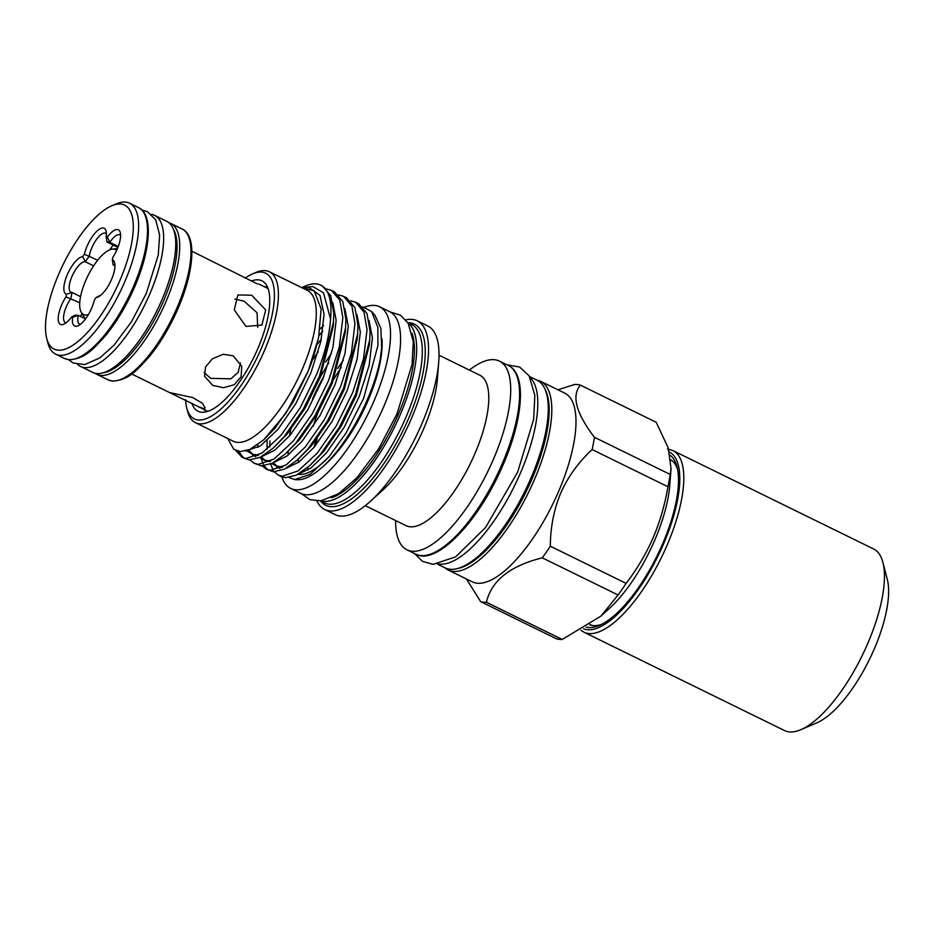 <?xml version="1.0" encoding="UTF-8"?>
<svg xmlns="http://www.w3.org/2000/svg" width="934" height="934" viewBox="0 0 934 934"><rect width="100%" height="100%" fill="white"/><g stroke="black" fill="none" stroke-linecap="round" stroke-linejoin="round"><path stroke-width="1.4" d="M670.168 455.348A95.828 34.803 116.1 0 1 677.045 466.93A95.828 34.803 116.1 0 1 662.463 544.23A95.828 34.803 116.1 0 1 599.336 625.406A95.828 34.803 116.1 0 1 586.272 627.146M601.543 624.379A91.976 33.402 116.1 0 1 589.821 624.823M789.195 731.882A101.129 36.718 -63.9 0 0 800.905 729.664A101.129 36.718 -63.9 0 0 862.035 655.913A101.129 36.718 -63.9 0 0 882.91 562.431A101.129 36.718 -63.9 0 0 873.582 548.947L672.947 450.585A101.129 36.718 116.1 0 1 664.226 551.62A101.129 36.718 116.1 0 1 588.56 633.509A101.129 36.718 116.1 0 1 583.913 632.178L784.537 730.551A101.129 36.718 -63.9 0 0 789.195 731.882M800.905 729.664L817.016 722.753A86.675 31.476 -63.9 0 0 869.402 659.532A86.675 31.476 -63.9 0 0 887.3 579.395L882.91 562.431M116.622 250.417A36.169 13.134 -63.9 0 0 113.738 249.098A36.169 13.134 -63.9 0 0 112.349 249.098A36.169 13.134 -63.9 0 0 87.691 276.266A36.169 13.134 -63.9 0 0 81.316 312.388A36.169 13.134 -63.9 0 0 85.227 314.992A36.169 13.134 -63.9 0 0 88.38 314.595M81.316 312.388L84.866 318.202A39.917 14.5 -63.9 0 0 85.239 318.751M670.238 474.472A119.424 43.361 116.1 0 1 667.938 486.731L592.144 449.569A119.424 43.361 -63.9 0 0 594.433 437.31L670.238 474.472L671.056 468.775L669.76 485.341A92.863 33.717 116.1 0 1 654.489 540.751A92.863 33.717 116.1 0 1 609.435 608.373L600.889 616.136L618.074 594.993L542.28 557.832C510.034 565.899 491.412 580.714 486.427 602.29L562.221 639.451A119.424 43.361 116.1 0 1 556.466 638.809L480.671 601.648L466.451 578.987M671.056 468.775L668.195 447.865L656.205 422.285L580.399 385.123C571.375 395.759 576.056 413.155 594.433 437.31M542.28 557.832A119.424 43.361 -63.9 0 0 550.324 546.215L626.119 583.376C637.046 569.121 646.013 554.002 653.029 537.996C659.941 521.779 664.915 504.687 667.938 486.731M592.144 449.569C578.648 461.991 568.222 476.398 560.844 492.79C553.932 509.38 550.43 527.196 550.324 546.215M580.399 385.123A119.424 43.361 -63.9 0 0 574.644 384.481L557.937 389.793M564.708 393.109A105.075 38.154 116.1 0 1 558.415 491.879A105.075 38.154 116.1 0 1 472.195 581.8L448.016 569.95A105.075 38.154 116.1 0 0 534.236 480.029A105.075 38.154 116.1 0 0 540.529 381.259L564.708 393.109M405.8 319.895A105.075 38.154 116.1 0 1 417.253 320.817L427.725 325.954A105.075 38.154 116.1 0 1 438.723 362.03L437.404 378.877A83.791 30.425 116.1 0 1 423.627 428.869A83.791 30.425 116.1 0 1 382.975 489.895L370.471 501.243A105.075 38.154 116.1 0 1 335.213 514.646L324.74 509.509A105.075 38.154 116.1 0 1 317 501.021M438.723 362.03A105.075 38.154 116.1 0 1 421.444 424.725A105.075 38.154 116.1 0 1 370.471 501.243M417.253 320.817A105.075 38.154 116.1 0 1 410.96 419.588A105.075 38.154 116.1 0 1 324.74 509.509M439.027 355.2L479.784 375.188A83.791 30.425 116.1 0 1 474.776 453.947A83.791 30.425 116.1 0 1 406.021 525.655L365.252 505.668M407.995 322.72A100.849 36.624 116.1 0 1 408.392 418.934A100.849 36.624 116.1 0 1 320.572 501.033M469.393 370.086A105.075 38.154 116.1 0 1 499.445 361.119A105.075 38.154 116.1 0 1 493.152 459.878A105.075 38.154 116.1 0 1 406.932 549.811A105.075 38.154 116.1 0 1 395.619 520.553M407.749 322.604L411.649 324.507A99.296 36.052 116.1 0 1 405.706 417.848A99.296 36.052 116.1 0 1 324.226 502.819L320.327 500.916M407.948 322.907A99.296 36.052 116.1 0 1 400.067 415.081A99.296 36.052 116.1 0 1 320.689 500.869M412.011 333.193A96.984 35.212 116.1 0 1 398.223 414.509A96.984 35.212 116.1 0 1 331.313 497.799M341.26 367.331A85.811 31.161 -63.9 0 0 333.893 379.157M337.676 368.451A85.811 31.161 116.1 0 1 343.303 360.279M206.122 410.82A68.719 24.949 116.1 0 1 204.768 409.828M198.487 406.745L203.437 408.532L205.141 407.948L202.316 403.196L192.673 397.557L169.79 392.642L206.986 410.913A68.38 24.833 -63.9 0 0 207.932 411.31A68.719 24.949 116.1 0 1 205.387 410.505A68.719 24.949 116.1 0 1 203.32 409.115M251.164 281.076A72.607 26.362 116.1 0 1 266.47 285.115A72.607 26.362 116.1 0 1 257.609 349.094A72.607 26.362 116.1 0 1 204.172 412.174A72.607 26.362 116.1 0 1 191.785 403.103M245.105 278.169A81.141 29.468 116.1 0 1 252.577 273.884L255.799 272.495A84.037 30.518 116.1 0 1 269.401 271.771A84.037 30.518 116.1 0 1 264.369 350.752A84.037 30.518 116.1 0 1 195.416 422.67A84.037 30.518 116.1 0 1 187.664 411.474L186.788 408.076A81.141 29.468 116.1 0 1 185.609 399.635M269.401 271.771L307.274 290.334A84.037 30.518 116.1 0 1 302.242 369.327A84.037 30.518 116.1 0 1 233.29 441.233L195.416 422.67M252.577 273.884A81.141 29.468 116.1 0 1 260.855 349.444A81.141 29.468 116.1 0 1 217.575 411.871A81.141 29.468 116.1 0 1 186.788 408.076M245.56 450.994L260.317 445.938L277.958 429.371L295.739 403.757L310.835 372.946L320.829 341.564L324.075 314.349L319.977 295.366L309.037 287.474L302.301 287.894L314.151 290.707L321.144 308.944L318.576 337.699C314.84 352.982 311.314 364.225 307.987 371.452L285.991 413.155L263.808 439.739L249.95 449.406L240.307 451.601L233.663 449.161L227.733 438.513M301.717 287.614L305.488 285.991A94.626 34.36 116.1 0 1 320.806 285.174A94.626 34.36 116.1 0 1 330.578 319.101L323.479 292.797L312.867 286.563L301.916 287.707M235.893 450.538L242.069 457.333L246.179 458.466L262.034 453.06L281.041 435.291L300.188 407.819L316.451 374.756C324.635 354.488 329.352 335.936 330.578 319.101M320.806 285.174L322.347 285.932L330.729 295.704L333.788 313.369L333.496 321.997L319.463 376.239L303.2 409.29L284.053 436.762L273.288 448.028L260.119 457.391L249.191 459.937L242.069 457.333M250.137 459.995L254.153 463.264L258.263 464.385L274.117 458.979L293.124 441.21L312.271 413.739L328.534 380.687L339.311 347.016L342.86 317.817L339.801 300.153L331.418 290.369L326.491 288.968M331.418 290.381L334.43 291.852L342.825 301.635L345.872 319.3L345.58 327.916L331.547 382.158L315.283 415.221L296.136 442.693L285.372 453.947L272.214 463.311L261.275 465.868L254.153 463.264M262.221 465.914L266.237 469.195L270.346 470.316L286.201 464.91L305.208 447.141L324.355 419.67L340.618 386.606L351.406 352.947L354.943 323.748L351.896 306.083L343.502 296.3L338.575 294.899M343.502 296.3L346.526 297.783L354.908 307.555L357.967 325.219L357.664 333.847L343.63 388.089L327.379 421.141L308.232 448.624L297.467 459.878L284.298 469.242L273.358 471.787L266.237 469.183M274.304 471.845L278.32 475.114L282.43 476.235L298.285 470.829L317.291 453.072L336.45 425.589L352.702 392.537L363.489 358.866L367.039 329.667L363.98 312.003L355.597 302.231L350.659 300.818M355.597 302.231L358.609 303.702L366.992 313.485L370.051 331.15L369.747 339.766L355.726 394.008L339.462 427.072L320.315 454.543L309.551 465.797L296.382 475.161L285.442 477.718L281.344 476.597M243.634 457.964L238.637 451.402M267.801 469.814L264.135 465.832M263.154 464.023L261.543 459.446M270.65 464.035L273.207 470.281M316.988 344.576L321.354 339.147M289.108 477.578L294.724 479.539L310.006 474.39L328.931 456.913L346.082 432.932L363.723 398.118L377.92 345.58L377.838 327.285L371.58 311.501L374.931 315.178L380.885 328.394L381.667 347.962L380.138 359.905A91.59 33.262 116.1 0 1 367.155 400.056A91.59 33.262 116.1 0 1 296.65 479.691L294.899 479.551M371.58 311.501L362.871 306.877M324.028 465.564A85.811 31.161 -63.9 0 0 367.786 401.2A85.811 31.161 -63.9 0 0 381.948 338.75M281.846 476.83A101.129 36.718 -63.9 0 0 290.626 488.389A101.129 36.718 -63.9 0 0 373.612 401.842A101.129 36.718 -63.9 0 0 379.659 306.784A101.129 36.718 -63.9 0 0 364.458 307.193M290.626 488.389L300.701 493.327A101.129 36.718 -63.9 0 0 383.676 406.78A101.129 36.718 -63.9 0 0 389.735 311.722L379.659 306.784M331.5 353.262A101.129 36.718 -63.9 0 0 325.756 362.007M324.168 375.725A85.811 31.161 -63.9 0 0 312.575 398.911M529.52 376.507L537.05 380.196A104.491 37.944 116.1 0 1 530.804 478.43A104.491 37.944 116.1 0 1 445.051 567.849L437.509 564.159M530.08 377.499A104.491 37.944 116.1 0 1 520.32 473.293A104.491 37.944 116.1 0 1 438.641 563.996M151.401 214.365A84.13 30.553 116.1 0 1 154.624 215.392L166.719 221.311A84.13 30.553 116.1 0 1 161.675 300.398A84.13 30.553 116.1 0 1 92.641 372.386L80.558 366.467A84.13 30.553 116.1 0 1 77.779 364.54M154.624 215.392A84.13 30.553 116.1 0 1 149.592 294.467A84.13 30.553 116.1 0 1 80.558 366.467M114.952 265.653A16.859 6.118 -63.9 0 0 114.252 265.116A16.859 6.118 -63.9 0 0 113.469 264.894A16.859 6.118 -63.9 0 0 113.142 264.882L112.337 259.921A20.711 7.519 116.1 0 1 114.637 262.839A20.711 7.519 116.1 0 1 110.364 281.986A20.711 7.519 116.1 0 1 97.848 297.082A20.711 7.519 116.1 0 1 96.062 297.549A44.061 15.995 116.1 0 1 94.381 299.977A20.711 7.519 116.1 0 1 77.977 325.779A20.711 7.519 116.1 0 1 75.584 326.235A20.711 7.519 116.1 0 1 72.63 317.28A44.061 15.995 116.1 0 1 72.023 317.245A44.061 15.995 116.1 0 1 71.428 317.151A20.711 7.519 116.1 0 1 63.769 324.203A20.711 7.519 116.1 0 1 61.364 324.658A20.711 7.519 116.1 0 1 65.975 296.837A44.061 15.995 116.1 0 1 66.442 294.268L72.093 292.482L80.546 296.627M100.265 295.611A16.859 6.118 -63.9 0 1 100.183 295.611A16.859 6.118 -63.9 0 1 99.868 295.553L96.062 297.549M71.428 317.151L75.432 315.003A40.209 14.605 -63.9 0 0 76.763 315.307A40.209 14.605 -63.9 0 0 78.234 315.307A16.859 6.118 -63.9 0 0 79.542 324.086A16.859 6.118 -63.9 0 0 80.324 324.308A16.859 6.118 -63.9 0 0 80.394 324.308M85.519 318.891L78.234 315.307L72.63 317.28M66.442 294.268A20.711 7.519 116.1 0 1 67.306 274.654A20.711 7.519 116.1 0 1 82.729 256.652L85.368 261.8A16.859 6.118 -63.9 0 0 85.052 261.753A16.859 6.118 -63.9 0 0 72.432 275.402A16.859 6.118 -63.9 0 0 70.984 292.237A16.859 6.118 -63.9 0 0 71.755 292.459A16.859 6.118 -63.9 0 0 72.093 292.482A40.209 14.605 -63.9 0 0 70.972 298.436A16.859 6.118 -63.9 0 0 65.333 322.51A16.859 6.118 -63.9 0 0 66.104 322.732A16.859 6.118 -63.9 0 0 66.186 322.732M57.78 350.145A80.184 29.117 -63.9 0 0 119.891 280.469A80.184 29.117 -63.9 0 0 121 204.056A80.184 29.117 -63.9 0 0 111.706 205.807A80.184 29.117 -63.9 0 0 63.255 264.287A80.184 29.117 -63.9 0 0 46.7 338.4A80.184 29.117 -63.9 0 0 57.78 350.145M111.706 205.807L116.003 203.962A84.037 30.518 116.1 0 1 125.74 202.118A84.037 30.518 116.1 0 1 129.604 203.227A84.037 30.518 116.1 0 1 122.354 287.182A84.037 30.518 116.1 0 1 59.484 355.235A84.037 30.518 116.1 0 1 55.62 354.126A84.037 30.518 116.1 0 1 47.867 342.93L46.7 338.4M204.137 372.678L210.827 378.352L230.838 378.842L238.17 372.374L240.47 362.987M212.718 385.403L223.541 387.727L234.271 384.715L241.112 376.787L241.743 366.28L233.196 355.819L223.226 354.266L212.275 358.831L205.515 367.062L204.546 376.285L212.718 385.403M257.702 327.332L257.072 312.773L244.194 301.238L234.948 299.043M245.911 326.433L261.859 325.079L265.7 309.96L251.736 295.237L237.866 294.934L234.294 309.854L245.911 326.433M191.867 251.188L257.352 283.936M113.142 264.882L114.952 265.77M263.516 286.318A68.719 24.949 116.1 0 1 265.886 287.1A68.719 24.949 116.1 0 1 268.081 288.606A68.38 24.833 -63.9 0 0 267.194 288.116L258.695 283.948M120.603 235.38A16.859 6.118 -63.9 0 0 119.902 234.854A16.859 6.118 -63.9 0 0 109.803 242.35L118.244 246.494M82.729 256.652A44.061 15.995 116.1 0 1 84.41 254.223A20.711 7.519 116.1 0 1 95.712 232.368A20.711 7.519 116.1 0 1 106.067 231.002A20.711 7.519 116.1 0 1 106.149 236.921A44.061 15.995 116.1 0 1 107.352 237.049L109.803 242.35A40.209 14.605 -63.9 0 0 108.472 242.046A40.209 14.605 -63.9 0 0 107.001 242.046L117.906 247.393M81.947 313.427A16.859 6.118 -63.9 0 0 80.686 316.509M113.236 245.105A16.859 6.118 -63.9 0 0 109.967 249.717M106.394 233.804A16.859 6.118 -63.9 0 0 105.682 233.278A16.859 6.118 -63.9 0 0 96.4 239.606A16.859 6.118 -63.9 0 0 89.279 256.149A40.209 14.605 -63.9 0 0 85.368 261.8L93.622 265.851M84.41 254.223L97.661 260.259M79.729 302.733L65.975 296.837M107.352 237.049A20.711 7.519 116.1 0 1 120.288 232.566A20.711 7.519 116.1 0 1 112.816 257.364A44.061 15.995 116.1 0 1 112.337 259.921M106.149 236.921L107.001 242.046M264.976 287.03A68.719 24.949 116.1 0 1 266.599 287.485M298.273 459.131A85.811 31.161 -63.9 0 0 298.506 462.353M290.754 429.617A85.811 31.161 -63.9 0 0 289.552 435.886M288.139 451.344A85.811 31.161 -63.9 0 0 288.244 455.045M329.749 455.944A85.811 31.161 116.1 0 1 298.401 474.367M380.138 359.905L381.632 348.3M322.814 331.08L319.031 335.469M317.723 413.202A85.811 31.161 -63.9 0 0 313.275 426.278M307.706 467.432A85.811 31.161 -63.9 0 0 308.08 470.012M480.671 601.648A119.424 43.361 -63.9 0 0 486.427 602.29M562.221 639.451L600.889 616.136M626.119 583.376A119.424 43.361 116.1 0 1 618.074 594.993M670.869 459.832A91.976 33.402 116.1 0 1 677.57 469.3M583.61 628.78A98.233 35.667 -63.9 0 0 587.288 629.691A98.233 35.667 -63.9 0 0 660.688 550.348A98.233 35.667 -63.9 0 0 669.409 452.068M502.013 464.233A105.075 38.154 -63.9 0 0 508.306 365.463C526.788 373.763 523.425 418.339 503.052 464.91C479.469 520.495 436.75 565.992 415.793 554.154A105.075 38.154 -63.9 0 0 502.013 464.233M315.552 440.661A85.811 31.161 -63.9 0 0 314.268 447.094M457.135 568.608A103.149 37.453 -63.9 0 0 531.901 479.165A103.149 37.453 -63.9 0 0 545.047 389.291M68.345 359.578A84.037 30.518 -63.9 0 0 131.227 291.525A84.037 30.518 -63.9 0 0 138.477 207.57C154.834 214.727 149.977 256.395 130.27 296.393C122.914 311.442 114.637 324.553 105.449 335.75C92.898 349.351 85.263 358.925 68.894 359.742L64.493 358.469A84.037 30.518 -63.9 0 0 68.345 359.578M181.978 228.9L170.7 223.378A84.037 30.518 116.1 0 1 163.45 307.333A84.037 30.518 116.1 0 1 100.58 375.386A84.037 30.518 116.1 0 1 96.716 374.277L107.994 379.811A84.037 30.518 -63.9 0 0 111.858 380.909A84.037 30.518 -63.9 0 0 174.728 312.855A84.037 30.518 -63.9 0 0 181.978 228.9C198.347 236.057 193.49 277.737 173.782 317.735C166.415 332.773 158.15 345.884 148.961 357.08C136.411 370.693 128.775 380.255 112.407 381.072L107.994 379.811M103.114 372.794A82.11 29.818 -63.9 0 0 158.862 311.162A82.11 29.818 -63.9 0 0 173.444 229.344M332.773 302.663L336.158 320.269L332.913 347.495L322.919 378.865L307.835 409.687L290.054 435.291L274.829 450.141L261.368 456.749M255.683 456.574L252.53 455.091M344.856 308.594L348.242 326.199L344.996 353.426L335.002 384.796L319.918 415.607L302.137 441.222L286.913 456.072L273.452 462.669M258.076 447.339L257.807 444.666M356.94 314.524L360.337 332.13L357.08 359.345L347.098 390.727L332.002 421.538L314.221 447.141L298.997 461.991L285.547 468.599M279.85 468.424L276.697 466.942M369.023 320.444L372.421 338.05L369.163 365.276L359.181 396.646L344.086 427.457L326.305 453.072L311.08 467.922L297.631 474.519M318.576 337.699L308.045 371.58L292.949 402.391L275.168 428.006L263.808 439.739M333.496 321.997L333.099 327.145L320.128 377.499L305.044 408.31L287.263 433.925L273.288 448.028M257.971 455.477L254.889 455.558L247.031 451.052M345.58 327.916L345.183 333.064L332.212 383.43L317.128 414.241L299.347 439.856L285.372 453.947M270.066 461.396L266.972 461.478L259.629 457.625M357.664 333.847L357.267 338.995L344.307 389.35L329.212 420.16L311.431 445.775L297.467 459.878M282.15 467.327L279.068 467.409L271.712 463.556M267.112 449.277L267.124 440.626M320.152 328.955L323.526 325.581M369.747 339.766L369.35 344.915L356.391 395.28L341.295 426.091L323.514 451.706L309.551 465.797M312.248 360.361L318.19 351.779M672.947 450.585L667.483 449.009M112.349 249.098L117.45 248.537M670.927 460.322L672.585 461.127M499.445 361.119L508.306 365.463M317.221 438.443L315.68 445.39M414.486 553.512L422.483 561.334L433.178 564.37L455.687 556.827L485.587 527.453L517.646 472.16L533.653 419.354L534.855 395.456L529.123 375.853L519.631 367.039L506.999 364.82M320.304 377.067L328.756 362.754M390.178 311.956L400.581 315.248L408.146 323.234L413.283 341.611L412.034 364.54L396.997 413.844L378.585 448.939L356.893 477.764L338.668 493.689L320.992 500.834L310.088 499.725L301.157 493.537M278.32 475.114L281.332 476.597M540.529 381.259L536.478 379.916M170.7 223.378L168.774 222.619M138.477 207.57L129.604 203.227M141.933 210.045L147.409 211.691L155.709 219.829L159.656 235.099L158.255 255.052L146.276 293.486L131.496 321.74L114.076 345.101L99.868 357.909L84.679 364.599L73.179 362.999L68.567 359.695M169.871 392.712L131.671 373.985M64.493 358.469L55.62 354.126M94.929 373.215L96.716 374.277M444.479 567.568L448.016 569.95M248.584 449.99L252.81 454.286L258.578 455.15M261.228 456.819L264.894 460.217L270.662 461.069M269.996 440.918L269.763 447.001M273.312 462.75L276.978 466.148L282.745 467M406.932 549.811L415.793 554.154M590.218 624.542L592.028 625.43M580.971 630.322L583.913 632.178"/></g></svg>
